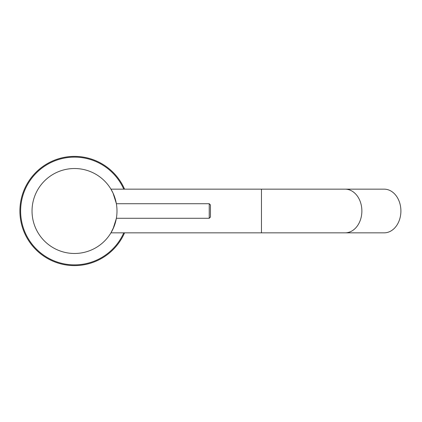 <?xml version="1.0" encoding="UTF-8"?>
<svg xmlns="http://www.w3.org/2000/svg" width="422" height="422" viewBox="0 0 422 422"><rect width="100%" height="100%" fill="white"/><g stroke="black" fill="none" stroke-linecap="round" stroke-linejoin="round"><path stroke-width="0.63" d="M116.44 217.836L116.298 218.649L116.361 218.279L209.233 218.279L209.233 203.72L116.361 203.72L116.187 202.771L116.34 203.573M74.515 253.48A42.48 42.48 0 0 0 116.994 211A42.48 42.48 0 0 0 74.515 168.52A42.48 42.48 0 0 0 32.035 211A42.48 42.48 0 0 0 74.515 253.48M116.119 219.572L115.417 222.452M115.459 222.304L116.171 219.313M209.233 203.72L210.446 204.934L210.446 217.066L209.233 218.279M210.446 212.308L210.446 209.692M400.9 211A21.844 16.738 90 0 1 384.162 232.844L345.133 232.844A21.844 16.738 90 0 0 361.87 211A21.844 16.738 90 0 0 345.133 189.156L384.162 189.156A21.844 16.738 90 0 1 400.9 211M113.434 228.022L113.987 226.693M114.14 226.303L114.462 225.443M115.406 222.489L115.797 221.001M115.739 200.761L115.48 199.764M114.536 196.757L114.156 195.739M113.534 194.21L112.896 192.796M113.017 193.054L110.944 189.156L113.043 193.118L116.298 203.357M116.298 218.649L113.038 228.898L110.944 232.844L345.133 232.844M110.944 189.156L261.455 189.156L261.455 232.844M110.944 232.844L114.077 226.466M115.649 200.392L115.217 198.852M114.415 196.436L113.898 195.08M113.391 193.888L113.101 193.234M114.183 195.803L114.631 197.037M115.269 199.015L115.992 201.843M115.96 220.316L115.064 223.655M114.283 225.923L113.418 228.054M124.569 232.844A54.617 54.617 0 0 1 19.903 211.781A54.617 54.617 0 0 1 124.569 189.156M123.773 189.156A53.889 53.889 0 0 0 20.631 211.77A53.889 53.889 0 0 0 123.773 232.844M75.29 265.612A54.617 54.617 0 0 1 19.903 211.781A54.617 54.617 0 0 1 73.734 156.388M261.455 189.156L345.133 189.156"/></g></svg>
